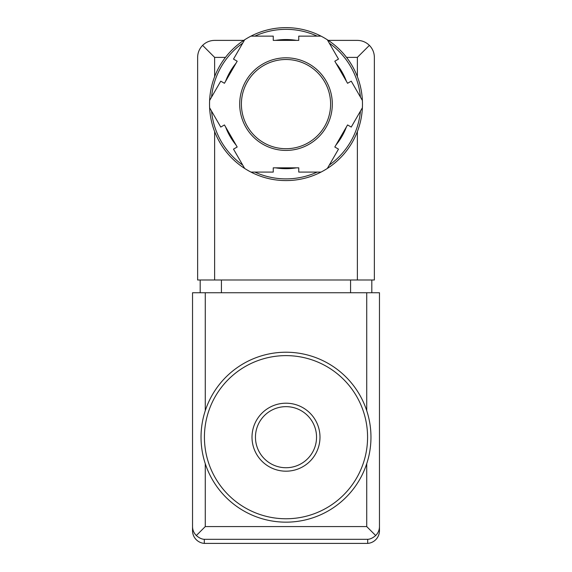 <?xml version="1.0" encoding="UTF-8"?>
<svg xmlns="http://www.w3.org/2000/svg" width="572" height="572" viewBox="0 0 572 572"><rect width="100%" height="100%" fill="white"/><g stroke="black" fill="none" stroke-linecap="round" stroke-linejoin="round"><path stroke-width="0.86" d="M379.465 526.612C379.408 530.08 378.142 533.054 375.675 535.528C372.901 537.937 370.248 539.203 367.703 539.317L367.703 543.4A12.748 12.748 90 0 0 379.465 530.694L379.465 292.742L192.535 292.742L192.535 530.694A12.748 12.748 90 0 0 204.297 543.4L204.297 539.317C201.759 539.203 199.099 537.937 196.325 535.528L205.276 526.576L205.276 463.72M367.703 543.4L204.297 543.4M375.675 535.528L366.723 526.576L205.276 526.576M196.325 535.528C193.858 533.054 192.592 530.08 192.535 526.612M286 406.649A30.538 30.538 0 0 1 312.448 452.459A30.538 30.538 0 0 1 259.552 452.459A30.538 30.538 0 0 1 286 406.649M286 352.223A84.971 84.971 0 0 1 359.588 479.672A84.971 84.971 0 0 1 212.412 479.672A84.971 84.971 0 0 1 286 352.223M286 355.62A81.567 81.567 0 0 1 356.642 477.977A81.567 81.567 0 0 1 215.358 477.977A81.567 81.567 0 0 1 286 355.62M286 403.203A33.984 33.984 0 0 1 315.437 454.182A33.984 33.984 0 0 1 256.563 454.182A33.984 33.984 0 0 1 286 403.203M321.035 172.086A76.469 76.469 0 0 0 321.035 36.136A76.469 76.469 0 0 0 209.617 107.758A76.469 76.469 0 0 0 321.035 172.086L298.748 172.086L298.748 167.839L273.252 167.839L273.252 172.086L250.965 172.086A76.469 76.469 0 0 0 321.035 172.086M214.629 40.383L243.729 40.383L214.629 40.383C209.967 40.462 205.963 42.121 202.61 45.36C199.371 48.713 197.705 52.717 197.633 57.379L197.633 279.994L374.367 279.994L374.367 57.379C374.295 52.717 372.629 48.713 369.39 45.36L357.371 57.379L357.371 76.655A76.469 76.469 0 0 0 346.532 57.379L357.371 57.379M328.271 40.383L357.371 40.383C362.033 40.462 366.037 42.121 369.39 45.36M202.61 45.36L214.629 57.379L225.468 57.379M296.439 40.383A64.579 64.579 0 0 0 275.561 40.383M335.971 63.206A64.579 64.579 0 0 1 346.41 81.288M346.41 126.934A64.579 64.579 0 0 1 335.971 145.016M296.439 167.839A64.579 64.579 0 0 1 275.561 167.839M236.029 145.016A64.579 64.579 0 0 1 225.59 126.934M225.59 81.288A64.579 64.579 0 0 1 236.029 63.206M338.495 149.135L327.348 168.44A76.469 76.469 0 0 0 362.383 107.758L351.244 127.063L347.562 124.939L334.813 147.011L338.495 149.135M351.244 81.16L362.383 100.465A76.469 76.469 0 0 0 327.348 39.783L338.495 59.088L334.813 61.211L347.562 83.283L351.244 81.16M298.748 36.136L321.035 36.136A76.469 76.469 0 0 0 250.965 36.136L273.252 36.136L273.252 40.383L298.748 40.383L298.748 36.136M233.505 59.088L244.652 39.783A76.469 76.469 0 0 0 209.617 100.465L220.756 81.16L224.438 83.283L237.187 61.211L233.505 59.088M220.756 127.063L209.617 107.758A76.469 76.469 0 0 0 244.652 168.44L233.505 149.135L237.187 147.011L224.438 124.939L220.756 127.063M330.609 104.111A44.609 44.609 0 0 0 263.699 65.48A44.609 44.609 0 0 0 263.699 142.743A44.609 44.609 0 0 0 330.609 104.111M200.179 292.742L200.179 279.994M371.821 292.742L371.821 279.994M205.276 410.66L205.276 292.742M366.723 526.576L366.723 463.72M366.723 410.66L366.723 292.742M367.703 539.317L204.297 539.317M214.629 131.567L214.629 279.994M357.371 131.567L357.371 279.994M214.629 57.379L214.629 76.655M360.446 97.104A74.775 74.775 0 0 0 329.293 43.15M317.153 36.136A74.775 74.775 0 0 0 254.847 36.136M242.707 43.15A74.775 74.775 0 0 0 211.554 97.104M211.554 111.125A74.775 74.775 0 0 0 242.707 165.079M254.847 172.086A74.775 74.775 0 0 0 317.153 172.086M329.293 165.079A74.775 74.775 0 0 0 360.446 111.125M332.311 104.111A46.311 46.311 0 0 0 262.848 64.007A46.311 46.311 0 0 0 262.848 144.215A46.311 46.311 0 0 0 332.311 104.111M221.421 292.742L221.421 279.994M350.579 292.742L350.579 279.994"/></g></svg>
